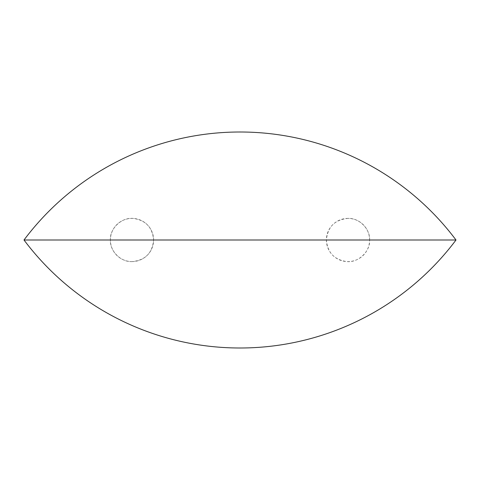 <?xml version="1.0" encoding="UTF-8"?>
<svg xmlns="http://www.w3.org/2000/svg" width="480" height="480" viewBox="0 0 480 480"><rect width="100%" height="100%" fill="white"/><g stroke="black" fill="none" stroke-linecap="round" stroke-linejoin="round"><path stroke-width="0.36" stroke-dasharray="2.4 1.8" d="M132 261.6A21.6 21.6 0 0 0 150.708 229.2A21.6 21.6 0 0 0 113.292 229.2A21.6 21.6 0 0 0 132 261.6C145.152 260.358 152.352 253.158 153.6 240C152.502 227.46 145.77 220.272 133.398 218.448C121.704 216.948 109.572 228.72 110.4 240C109.668 250.734 120.624 262.224 132 261.6M24 240L110.4 240M153.6 240L326.4 240C327.498 252.54 334.23 259.728 346.602 261.552C358.296 263.052 370.428 251.28 369.6 240L456 240M369.6 240C370.332 229.266 359.376 217.776 348 218.4C334.848 219.642 327.648 226.842 326.4 240M348 218.4A21.6 21.6 0 0 0 329.292 250.8A21.6 21.6 0 0 0 366.708 250.8A21.6 21.6 0 0 0 348 218.4"/><path stroke-width="0.72" d="M24 240A270 270 0 0 0 456 240L24 240A270 270 0 0 1 456 240"/></g></svg>
